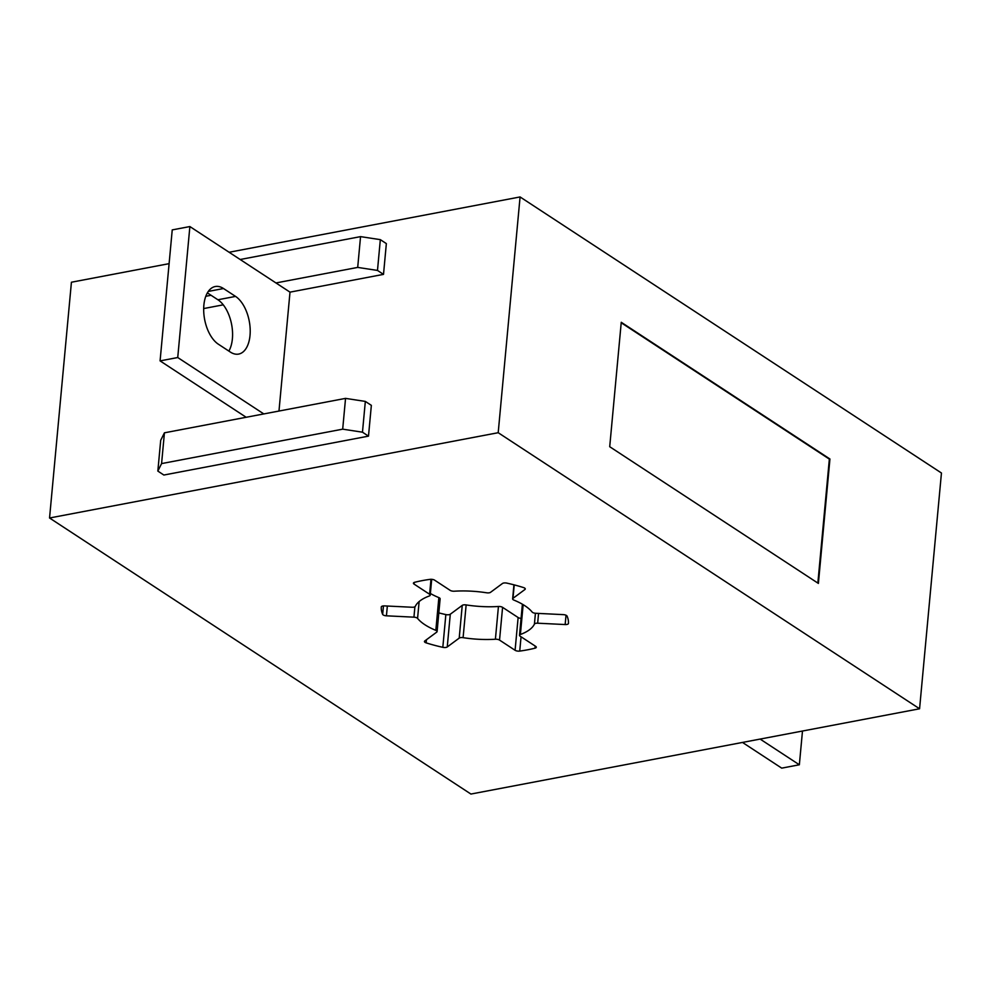 <?xml version="1.0" encoding="UTF-8"?>
<svg xmlns="http://www.w3.org/2000/svg" width="991" height="991" viewBox="0 0 991 991"><rect width="100%" height="100%" fill="white"/><g stroke="black" fill="none" stroke-linecap="round" stroke-linejoin="round"><path stroke-width="1.49" d="M345.549 398.382L365.332 401.417L371.352 405.356L368.491 436.139L362.471 432.187L342.688 429.165L345.549 398.382L263.817 413.928L177.736 357.528L189.876 226.555L290.004 292.147L278.979 411.042M383.505 274.371L377.484 270.432L357.701 267.409L360.551 236.626L380.333 239.649L386.354 243.6L383.505 274.371L290.004 292.147M275.956 282.943L357.701 267.409M205.806 296.284L211.058 295.281M223.248 304.832L203.688 308.56M380.333 239.649L377.484 270.432M360.551 236.626L240.181 259.506M160.703 440.301L164.432 432.819L161.583 463.59L157.842 471.084L160.703 440.301M189.876 226.555L172.236 229.9L160.084 360.885L246.164 417.273L164.432 432.819M368.491 436.139L163.862 475.036L157.842 471.084M161.583 463.59L342.688 429.165M246.164 417.273L263.817 413.928M365.332 401.417L362.471 432.187M498.2 432.708L520.077 196.949L941.45 473.004L919.574 708.776L498.2 432.708L49.55 517.996L71.426 282.224L169.114 263.656M229.119 252.259L520.077 196.949M742.482 742.432L781.713 768.136L799.353 764.779L760.122 739.075M49.55 517.996L470.923 794.051L919.574 708.776M218.342 344.187A30.362 16.587 -100.8 0 1 203.75 312.202A30.362 16.587 -100.8 0 1 215.258 286.523A30.362 16.587 -100.8 0 1 223.508 288.53L235.548 296.408A30.362 16.587 -100.8 0 1 250.141 328.405A30.362 16.587 -100.8 0 1 238.633 354.084A30.362 16.587 -100.8 0 1 230.383 352.078L218.342 344.187M228.871 351.087A30.362 16.587 79.2 0 0 217.909 299.765L207.379 292.878M802.487 731.024L799.353 764.779M177.736 357.528L160.084 360.885M525.032 588.381L524.933 589.496A3.568 1.4 -174.7 0 0 525.28 588.964A3.568 1.4 -174.7 0 0 523.582 587.589A93.959 36.704 5.3 0 0 506.909 583.129A3.568 1.4 -174.7 0 0 502.474 583.488L490.52 592.333A3.568 1.4 5.3 0 1 486.631 592.791A60.736 23.722 5.3 0 0 454.324 591.206A3.568 1.4 5.3 0 1 450.187 590.363L434.64 580.169A3.568 1.4 -174.7 0 0 429.995 579.363A93.959 36.704 5.3 0 0 414.709 582.274A3.568 1.4 -174.7 0 0 413.433 583.191A3.568 1.4 -174.7 0 0 414.052 584.083L414.213 582.435M524.933 589.496L512.979 598.341L514.23 584.888M566.022 615.225L565.155 624.553A3.568 1.4 -174.7 0 0 568.45 623.463A93.959 36.704 5.3 0 0 567.063 616.08A3.568 1.4 -174.7 0 0 563.284 614.631L535.784 613.28A3.568 1.4 5.3 0 1 532.155 612.054A60.736 23.722 5.3 0 0 513.895 600.088A3.568 1.4 5.3 0 1 512.632 598.874A3.568 1.4 5.3 0 1 512.979 598.341M565.155 624.553L537.655 623.203L538.571 613.417M535.425 613.256L534.422 624.107A3.568 1.4 5.3 0 1 537.655 623.203M534.422 624.107A60.736 23.722 5.3 0 1 520.386 634.488L523.149 604.659M535.214 646.07L535.016 648.176A3.568 1.4 -174.7 0 0 536.292 647.259A3.568 1.4 -174.7 0 0 535.673 646.367L520.126 636.185A3.568 1.4 5.3 0 1 519.507 635.293A3.568 1.4 5.3 0 1 520.386 634.488M535.016 648.176A93.959 36.704 5.3 0 1 519.73 651.087L521.055 636.792M438.827 612.896A93.959 36.704 -174.7 0 0 445.851 614.581A3.568 1.4 -174.7 0 0 450.286 614.222L462.24 605.377A3.568 1.4 5.3 0 1 466.142 604.919A60.736 23.722 -174.7 0 0 498.436 606.492A3.568 1.4 5.3 0 1 502.586 607.347L518.132 617.529L515.085 650.282A3.568 1.4 -174.7 0 0 519.73 651.087M515.085 650.282L499.538 640.087L502.586 607.347M498.436 606.492L495.401 639.232A3.568 1.4 5.3 0 1 499.538 640.087M495.401 639.232A60.736 23.722 5.3 0 1 463.094 637.659L466.142 604.919M462.24 605.377L459.205 638.117A3.568 1.4 5.3 0 1 463.094 637.659M459.205 638.117L447.251 646.962L450.286 614.222M445.851 614.581L442.816 647.321A3.568 1.4 -174.7 0 0 447.251 646.962M442.816 647.321A93.959 36.704 5.3 0 1 426.142 642.862L426.44 639.74M430.379 593.485A60.736 23.722 -174.7 0 0 438.864 597.61L435.829 630.363A3.568 1.4 5.3 0 1 437.093 631.577A3.568 1.4 5.3 0 1 436.746 632.109L424.792 640.954A3.568 1.4 -174.7 0 0 424.445 641.474A3.568 1.4 -174.7 0 0 426.142 642.862M435.829 630.363A60.736 23.722 5.3 0 1 417.57 618.396L419.131 601.562M414.907 606.752L413.941 617.17A3.568 1.4 5.3 0 1 417.57 618.396M413.941 617.17L386.44 615.82L387.345 606.034M383.443 605.922L382.662 614.37A3.568 1.4 -174.7 0 0 386.44 615.82M382.662 614.37A93.959 36.704 5.3 0 1 381.275 607A3.568 1.4 -174.7 0 0 381.275 607L381.275 606.975A3.568 1.4 -174.7 0 1 384.57 605.897L412.07 607.248A3.568 1.4 5.3 0 0 415.303 606.343A60.736 23.722 5.3 0 1 429.338 595.963A3.568 1.4 5.3 0 0 430.218 595.157L431.692 579.326M430.986 579.301L429.599 594.266A3.568 1.4 5.3 0 1 430.218 595.157M429.599 594.266L414.052 584.083M438.864 597.61A3.568 1.4 5.3 0 1 440.128 598.837L437.093 631.577M518.132 617.529A3.568 1.4 -174.7 0 0 521.08 618.372M818.393 583.426L609.713 446.718L621.258 322.286L829.938 459.006L818.393 583.426M817.848 583.08L829.356 459.118L621.221 322.756M223.508 288.53L208.308 291.416M235.548 296.408L217.909 299.765M522.393 604.213L519.507 635.293M512.632 598.874L513.933 584.814"/></g></svg>
